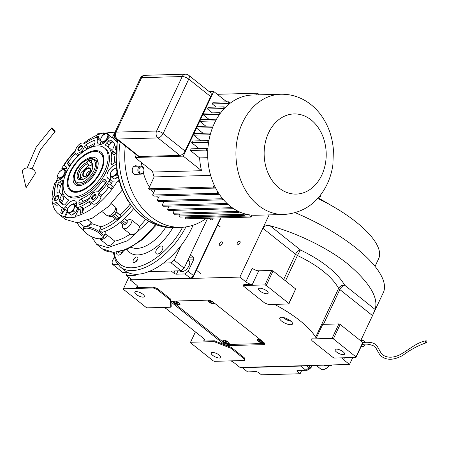 <?xml version="1.0" encoding="UTF-8"?>
<svg xmlns="http://www.w3.org/2000/svg" width="449" height="449" viewBox="0 0 449 449"><rect width="100%" height="100%" fill="white"/><g stroke="black" fill="none" stroke-linecap="round" stroke-linejoin="round"><path stroke-width="0.67" d="M288.589 319.565A4.361 1.51 25.2 0 1 285.659 318.184M281.467 317.303A7.016 2.425 -154.8 0 0 279.766 318.021A7.016 2.425 -154.8 0 0 283.252 322.225A7.016 2.425 -154.8 0 0 290.767 324.717A7.016 2.425 -154.8 0 0 292.467 323.998A7.016 2.425 -154.8 0 0 288.982 319.795A7.016 2.425 -154.8 0 0 281.467 317.303M245.839 281.86L252.248 268.244A5.012 1.734 -154.8 0 0 258.742 270.803L252.332 284.425A5.012 1.734 25.2 0 1 245.839 281.86L239.856 277.095L269.125 214.897M153.238 287.977L123.408 288.797L123.441 289.341L146.037 307.341L147.334 307.851L170.816 307.211L171.221 306.358L170.828 299.253L170.429 300.1L157.139 289.515L153.238 287.977L153.642 287.124L136.502 287.596A5.012 1.734 25.2 0 0 137.714 287.085A5.012 1.734 25.2 0 0 136.356 284.862L130.373 280.097L239.856 277.095M153.642 287.124L157.537 288.662L170.828 299.253M163.733 307.402A5.012 1.734 25.2 0 1 166.927 309.215L203.476 338.333A5.012 1.734 25.2 0 1 204.839 340.555A5.012 1.734 25.2 0 1 203.627 341.066L204.463 339.292M214.414 340.774L214.016 341.622L190.533 342.267L190.561 342.811L213.157 360.816L214.459 361.327L244.29 360.508L244.2 358.869L244.598 358.016L231.308 347.431L214.414 340.774L203.627 341.066M244.598 358.016L244.688 359.66L244.29 360.508M230.859 360.878A5.012 1.734 25.2 0 1 234.047 362.691L240.03 367.456L302.693 365.739M342.116 357.831A5.012 1.734 25.2 0 0 343.536 359.688L349.513 364.453L240.03 367.456L302.564 366.014M316.326 337.979L312.162 338.097L311.758 338.944L311.847 340.589L333.113 357.527L334.415 358.044L355.995 357.449L362.803 342.98L362.775 342.435L340.174 324.436L338.877 323.92L322.736 324.363L316.326 337.979A5.012 1.734 25.2 0 1 315.658 337.182A67.165 23.23 -154.8 0 0 274.479 304.371M252.332 284.425L243.768 284.655L243.397 286.052L264.663 302.996L268.558 304.534L288.87 303.979L295.65 288.96L273.054 270.96L271.752 270.45L258.742 270.803M263.771 342.435L213.264 302.194A4.007 1.386 -154.8 0 0 208.067 300.145L172.523 301.122A4.007 1.386 -154.8 0 0 171.552 301.532A4.007 1.386 -154.8 0 0 172.641 303.311L223.147 343.547A4.007 1.386 -154.8 0 0 228.345 345.595L263.889 344.619A4.007 1.386 -154.8 0 0 264.859 344.209A4.007 1.386 -154.8 0 0 263.771 342.435M290.93 321.198A7.016 2.425 25.2 0 1 282.904 317.421M239.463 241.321A2.105 1.117 -51.5 0 0 237.493 242.769A2.105 1.117 -51.5 0 0 237.308 244.756A2.105 1.117 -51.5 0 0 237.779 244.896A2.105 1.117 -51.5 0 0 239.749 243.442A2.105 1.117 -51.5 0 0 239.934 241.461A2.105 1.117 -51.5 0 0 239.463 241.321M221.694 241.809A2.105 1.117 -51.5 0 0 219.724 243.257A2.105 1.117 -51.5 0 0 219.539 245.244A2.105 1.117 -51.5 0 0 220.01 245.384A2.105 1.117 -51.5 0 0 221.98 243.93A2.105 1.117 -51.5 0 0 222.16 241.949A2.105 1.117 -51.5 0 0 221.694 241.809M123.408 288.797L128.824 277.291M157.139 289.515L157.537 288.662M170.816 307.211L170.429 300.1M190.533 342.267L195.41 331.906M231.308 347.431L230.909 348.278L214.016 341.622M244.2 358.869L230.909 348.278M349.513 364.453L352.768 357.539M360.665 340.757L383.553 292.114A101.569 35.134 25.2 0 0 295.279 212.736M355.995 357.449L355.967 356.904L333.366 338.9L332.069 338.389L311.758 338.944M332.069 338.389L338.877 323.92M375.106 309.44C378.776 297.867 369.735 282.758 347.981 264.107C326.333 246.636 294.482 232.268 270.04 225.74C266.97 224.932 264.573 225.763 262.85 228.232L295.532 254.269A5.012 1.734 -154.8 0 0 297.429 255.481C317.971 265.443 331.71 276.388 338.653 288.32C340.039 285.996 342.065 284.969 344.72 285.233L375.106 309.44L372.507 315.591L339.826 289.554A5.012 2.66 128.5 0 1 344.72 285.233C337.193 272.481 322.427 260.717 300.426 249.947L297.429 255.481L285.485 280.866M288.87 303.979L288.842 303.429L266.246 285.429L264.944 284.919L243.364 285.508M264.944 284.919L271.752 270.45M136.114 291.597A5.265 1.818 25.2 0 1 141.755 293.466A5.265 1.818 25.2 0 1 144.365 296.615A5.265 1.818 25.2 0 1 143.096 297.154A5.265 1.818 25.2 0 1 137.456 295.285A5.265 1.818 25.2 0 1 134.846 292.136A5.265 1.818 25.2 0 1 136.114 291.597M212.545 352.482A5.265 1.818 25.2 0 1 218.186 354.351A5.265 1.818 25.2 0 1 220.796 357.499A5.265 1.818 25.2 0 1 219.522 358.038A5.265 1.818 25.2 0 1 213.881 356.169A5.265 1.818 25.2 0 1 211.271 353.021A5.265 1.818 25.2 0 1 212.545 352.482M355.967 356.904L362.775 342.435M336.307 349.092A5.265 1.818 25.2 0 1 341.947 350.961A5.265 1.818 25.2 0 1 344.563 354.109A5.265 1.818 25.2 0 1 343.289 354.648A5.265 1.818 25.2 0 1 337.648 352.779A5.265 1.818 25.2 0 1 335.038 349.631A5.265 1.818 25.2 0 1 336.307 349.092M333.366 338.9L340.174 324.436M259.881 288.207A5.265 1.818 25.2 0 1 265.522 290.076A5.265 1.818 25.2 0 1 268.132 293.225A5.265 1.818 25.2 0 1 266.858 293.764A5.265 1.818 25.2 0 1 261.223 291.895A5.265 1.818 25.2 0 1 258.607 288.741A5.265 1.818 25.2 0 1 259.881 288.207M288.842 303.429L295.65 288.96M266.246 285.429L273.054 270.96M317.712 198.43A82.7 28.607 25.2 0 1 378.642 258.708L375.033 266.375M130.575 278.689L130.042 279.834L192.239 278.127L220.582 217.905L193.44 275.574L190.337 278.178L185.022 273.946L176.451 274.182A2.004 0.696 25.2 0 1 173.853 273.155L171.192 271.039L148.591 271.656L181.031 270.769L171.063 262.828L174.167 260.224L181.099 245.496M181.031 270.769L184.135 268.165L207.623 218.259L190.342 254.97L193.003 257.086A2.004 1.549 -91.6 0 1 193.53 259.848L188.125 271.342L193.44 275.574M135.183 274.255A2.004 0.696 25.2 0 1 135.682 275.102A2.004 0.696 25.2 0 1 135.194 275.31L126.629 275.546L125.928 273.043L126.292 272.268M190.337 278.178L131.944 279.778L126.629 275.546M213.174 218.107L212.753 219A2.004 1.549 -91.6 0 1 211.479 219.943A2.004 1.549 -91.6 0 1 210.626 219.645L208.841 218.225M185.022 273.946L188.125 271.342M180.06 270.792A6.769 3.592 -51.5 0 0 180.481 271.263A6.769 3.592 -51.5 0 0 181.997 271.718A6.769 3.592 -51.5 0 0 188.322 267.054A6.769 3.592 -51.5 0 0 188.917 260.678A6.769 3.592 -51.5 0 0 188.002 260.274M130.042 279.834L192.239 278.127M221.043 217.888L192.57 278.391M300.123 373.748L261.408 374.808L258.747 372.692A2.004 0.696 25.2 0 0 256.149 371.665L247.584 371.901L242.269 367.664L300.656 366.064L305.977 370.302L297.406 370.537A2.004 0.696 25.2 0 0 296.924 370.739A2.004 0.696 25.2 0 0 297.468 371.632L300.123 373.748L301.689 370.419M306.487 365.632L309.08 367.697L310.096 365.537M309.08 367.697L305.977 370.302M312.504 365.469A6.516 3.457 128.5 0 1 307.307 370.139A6.516 3.457 128.5 0 1 305.623 370.313M312.768 365.464L308.02 369.909L307.307 370.139M256.458 371.682A6.516 3.457 128.5 0 1 256.037 371.721A6.516 3.457 128.5 0 1 255.481 371.688M92.769 166.736L90.047 165.008L88.571 165.283L81.247 172.394L80.287 175.677L82.644 179.448M80.281 175.744L80.674 179.392M92.281 164.828L88.605 165.271M84.541 176.71A5.265 2.795 -51.5 0 0 89.974 172.152A5.265 2.795 -51.5 0 0 88.745 167.774A5.265 2.795 -51.5 0 0 83.312 172.337A5.265 2.795 -51.5 0 0 84.541 176.71M88.739 168.296A4.81 2.554 128.5 0 1 90.333 169.447A4.81 2.554 128.5 0 1 88.885 173.875A4.81 2.554 128.5 0 1 84.895 176.468A4.81 2.554 -51.5 0 1 84.743 176.468A4.81 2.554 -51.5 0 1 83.817 172.36A4.81 2.554 -51.5 0 1 88.739 168.296M86.399 176.03A3.21 1.701 -51.5 0 1 87.151 173.017A3.21 1.701 -51.5 0 1 89.94 171.125A3.21 1.701 128.5 0 1 90.277 171.159M89.531 172.927A3.21 1.701 -51.5 0 0 87.953 174.902M127.308 272.24L122.639 272.369L112.671 264.427L117.632 264.293M112.671 264.427L111.969 261.924L114.158 257.266M184.135 268.165L174.167 260.224M171.063 262.828L163.565 263.03M172.332 301.133L172.36 301.655L224.865 343.479L227.463 344.506L264.747 343.485M174.268 301.071A3.508 1.212 -154.8 0 0 174.117 301.105A3.508 1.212 -154.8 0 0 174.93 303.165A3.508 1.212 -154.8 0 0 179.207 304.753A3.508 1.212 -154.8 0 0 180.021 303.883A3.508 1.212 -154.8 0 0 174.886 301.055M223.731 340.224A3.508 1.212 -154.8 0 0 223.299 340.286A3.508 1.212 -154.8 0 0 224.113 342.346A3.508 1.212 -154.8 0 0 228.384 343.934A3.508 1.212 -154.8 0 0 229.203 343.064A3.508 1.212 -154.8 0 0 226.925 341.156A3.508 1.212 -154.8 0 0 223.731 340.224M208.431 300.156A3.508 1.212 -154.8 0 0 208.392 300.168A3.508 1.212 -154.8 0 0 209.206 302.228A3.508 1.212 -154.8 0 0 213.477 303.816A3.508 1.212 -154.8 0 0 214.336 303.053M260.656 339.955A3.508 1.212 -154.8 0 0 258.007 339.287A3.508 1.212 -154.8 0 0 257.574 339.349A3.508 1.212 -154.8 0 0 258.383 341.408A3.508 1.212 -154.8 0 0 262.659 342.991A3.508 1.212 -154.8 0 0 263.512 342.228M228.721 342.407A3.008 1.038 25.2 0 1 228.9 343.103A3.008 1.038 25.2 0 1 228.171 343.412A3.008 1.038 -154.8 0 1 224.949 342.346A3.008 1.038 -154.8 0 1 223.456 340.544A3.008 1.038 -154.8 0 1 224.107 340.241M226.431 341.498L225.409 341.212L225.162 341.537L226.947 342.435L227.2 342.11L226.431 341.498M226.947 342.435L227.127 342.054M225.926 342.144L226.257 341.453M263.176 342.166A3.008 1.038 25.2 0 1 262.446 342.475A3.008 1.038 -154.8 0 1 259.225 341.403A3.008 1.038 -154.8 0 1 257.732 339.601A3.008 1.038 -154.8 0 1 258.377 339.298M260.706 340.561L259.685 340.275L259.432 340.595L261.223 341.498L261.47 341.173L260.706 340.561M261.223 341.498L261.397 341.117M260.201 341.206L260.527 340.51M179.544 303.232A3.008 1.038 25.2 0 1 179.718 303.922A3.008 1.038 25.2 0 1 178.994 304.231A3.008 1.038 -154.8 0 1 175.772 303.165A3.008 1.038 -154.8 0 1 174.279 301.363A3.008 1.038 -154.8 0 1 174.925 301.06M177.248 302.323L176.233 302.031L175.98 302.357L177.765 303.255L178.017 302.935L177.248 302.323M177.765 303.255L177.944 302.873M176.749 302.968L177.074 302.272M213.993 302.985A3.008 1.038 25.2 0 1 213.264 303.294A3.008 1.038 -154.8 0 1 210.042 302.228A3.008 1.038 -154.8 0 1 208.549 300.426A3.008 1.038 -154.8 0 1 208.813 300.201M211.524 301.38L210.508 301.094L210.255 301.419L212.04 302.317L212.293 301.992L211.524 301.38M212.04 302.317L212.22 301.936M211.024 302.031L211.35 301.335M52.685 128.498A2.509 0.528 46.3 0 0 51.573 127.976A2.509 0.528 46.3 0 0 52.146 129.239A2.509 0.528 46.3 0 0 53.925 131.074A2.509 0.528 46.3 0 0 55.036 131.596A2.509 0.528 46.3 0 0 54.469 130.333A2.509 0.528 46.3 0 0 52.685 128.498M33.63 169.868A6.516 3.946 10.1 0 1 34.882 174.072L26.048 187.71L22.45 171.866A6.516 3.946 10.1 0 1 26.098 168.089A6.516 3.946 10.1 0 1 33.63 169.868M320.721 194.804L320.928 194.838A6.516 0.387 116.4 0 1 319.362 198.812A6.516 0.387 116.4 0 1 319.205 199.154M329.28 365.419A8.02 4.254 128.5 0 1 324.083 369.392A8.02 4.254 128.5 0 1 322.691 369.65A8.02 4.254 128.5 0 1 320.9 369.112L316.197 365.368M329.487 365.413A7.521 3.99 128.5 0 1 324.526 369.246L324.083 369.392M87.347 140.599A22.557 17.455 -91.6 0 1 91.388 138.045M122.24 190.118L108.349 206.596L92.281 218.175L77.015 222.721L65.38 219.387L58.404 213.831A50.12 26.592 -51.5 0 0 64.504 216.71L65.172 217.237A50.12 26.592 -51.5 0 0 75.96 216.94L75.297 216.412A50.12 26.592 -51.5 0 0 117.503 181.003L118.166 181.531A50.12 26.592 -51.5 0 0 118.833 180.397M66.98 168.656L62.428 168.779L61.721 169.986M62.428 168.779L61.766 168.252A50.12 26.592 -51.5 0 1 75.595 150.449M114.59 132.904A50.12 26.592 -51.5 0 0 104.634 133.37L103.972 132.842A50.12 26.592 -51.5 0 0 83.716 143.242M114.821 132.562A50.12 26.592 -51.5 0 0 114.759 132.545L112.306 137.759M77.295 222.71A47.117 24.998 -51.5 0 0 81.544 228.418A47.117 24.998 -51.5 0 0 83.301 229.602M115.522 218.916A43.104 22.871 128.5 0 1 101.098 226.801L92.112 223.748L91.096 222.255L88.29 220.021M115.791 207.365A6.516 3.457 128.5 0 1 112.289 213.909A6.516 3.457 128.5 0 1 106.851 215.436C112.39 217.933 112.407 215.408 114.725 214.094L115.589 212.966L116.768 209.773L115.791 207.365L111.251 203.745M116.207 211.827L120.298 215.368A2.004 1.066 128.5 0 1 120.108 216.564A2.004 1.066 128.5 0 1 119.17 217.776L117.705 219.005A2.004 1.066 128.5 0 1 116.123 219.393L111.947 216.064M130.053 204.188A43.104 22.871 128.5 0 1 120.203 215.015M56.159 182.681L54.958 182.715A50.12 26.592 -51.5 0 0 52.168 200.001M52.37 202.106A50.12 26.592 -51.5 0 0 58.404 213.831M57.927 177.417L55.816 182.692M101.126 133.628L97.77 133.791M66.884 168.111A8.52 4.524 128.5 0 0 66.699 168.111L61.766 168.252M95.94 137.562L96.484 136.866A48.116 25.531 128.5 0 1 98.679 135.963L98.269 137.927M116.729 142.092A43.104 22.871 -51.5 0 0 113.833 138.792A43.104 22.871 -51.5 0 0 110.521 136.906A2.004 1.066 -51.5 0 0 108.316 138.303A8.52 4.524 128.5 0 1 98.286 143.854A8.52 4.524 128.5 0 1 97.691 138.595A2.004 1.066 -51.5 0 0 97.551 137.355L100.211 139.471A2.004 1.066 128.5 0 1 100.368 139.673M103.972 132.842L102.872 135.177M97.551 137.355A2.004 1.066 -51.5 0 0 96.754 137.287A43.104 22.871 -51.5 0 0 85.175 143.13A2.004 1.066 128.5 0 1 83.845 143.338A6.017 3.194 -51.5 0 0 79.108 144.511A6.017 3.194 -51.5 0 0 75.645 150.213A2.004 1.066 128.5 0 1 75.432 150.898A2.004 1.066 128.5 0 1 74.73 151.891A43.104 22.871 -51.5 0 0 64.909 164.003A2.004 1.066 -51.5 0 0 64.684 165.967A2.004 1.066 -51.5 0 0 64.925 166.079A8.52 4.524 128.5 0 1 65.947 166.568A8.52 4.524 128.5 0 1 65.571 173.971A8.52 4.524 128.5 0 1 58.218 180.33A2.004 1.066 -51.5 0 0 56.22 182.462A43.104 22.871 -51.5 0 0 54.756 194.344A2.004 1.066 128.5 0 1 54.525 195.326A2.004 1.066 128.5 0 1 54.093 196.017A6.017 3.194 -51.5 0 0 52.853 202.695A6.017 3.194 -51.5 0 0 55.945 202.617A2.004 1.066 128.5 0 1 56.978 202.594A2.004 1.066 128.5 0 1 57.118 202.752A43.104 22.871 -51.5 0 0 60.115 206.226A43.104 22.871 -51.5 0 0 63.427 208.112A2.004 1.066 -51.5 0 0 65.633 206.714A8.52 4.524 128.5 0 1 75.662 201.163A8.52 4.524 128.5 0 1 76.257 206.422A2.004 1.066 -51.5 0 0 76.397 207.663A2.004 1.066 -51.5 0 0 77.194 207.73A43.104 22.871 -51.5 0 0 88.779 201.887A2.004 1.066 128.5 0 1 90.109 201.68A6.017 3.194 -51.5 0 0 97.657 196.87A6.017 3.194 -51.5 0 0 98.303 194.804A2.004 1.066 128.5 0 1 99.218 193.126A43.104 22.871 -51.5 0 0 109.04 181.014A2.004 1.066 -51.5 0 0 109.264 179.05A2.004 1.066 -51.5 0 0 109.023 178.938A8.52 4.524 128.5 0 1 108.007 178.449A8.52 4.524 128.5 0 1 107.917 171.933A8.52 4.524 128.5 0 1 115.73 164.688A2.004 1.066 -51.5 0 0 115.932 164.626M104.634 133.37L104.247 134.2M110.448 136.434A5.012 2.66 -51.5 0 0 110.039 135.918A5.012 2.66 -51.5 0 0 109.96 135.856L110.039 135.918M100.946 141.446A8.52 4.524 -51.5 0 0 100.57 144.398M116.594 139.022L115.685 140.268M113.833 138.792L116.493 140.913A43.104 22.871 128.5 0 1 116.875 141.233M115.051 178.646A5.012 2.66 -51.5 0 0 117.941 176.951L114.125 179.19L111.964 177.467L109.949 175.099L110.824 172.416L112.553 169.812L111.868 170.581M110.667 176.047A8.52 4.524 -51.5 0 0 110.572 180.094M117.503 181.003L112.57 181.138A8.52 4.524 128.5 0 1 111.812 181.082M145.611 219.477A43.104 22.871 128.5 0 1 139.516 226.262A6.516 3.457 128.5 0 1 136.013 232.807A6.516 3.457 128.5 0 1 130.575 234.333L123.065 228.35A6.516 3.457 -51.5 0 0 128.504 226.829A6.516 3.457 -51.5 0 0 132.006 220.279L139.516 226.262M130.221 234.052A43.104 22.871 128.5 0 1 114.821 241.158A6.516 3.457 128.5 0 1 107.367 245.059L99.858 239.076A6.516 3.457 -51.5 0 0 107.311 235.175L104.914 233.951M91.529 236.679L96.619 244.273L107.822 247.624L127.718 240.675L148.81 221.436M92.112 223.748L87.342 226.852L85.276 227.003L83.643 226.156A6.516 3.457 128.5 0 0 91.096 222.255M87.342 226.852A11.029 3.817 -154.8 0 1 98.64 231.179A11.029 3.817 -154.8 0 1 103.382 237.319L105.167 233.531L105.234 231.336M101.098 226.801L99.448 230.303L102.108 232.425A47.117 24.998 128.5 0 0 133.561 208.69M99.448 230.303A47.117 24.998 -51.5 0 0 131.372 205.973M109.264 179.05L111.924 181.166A2.004 1.066 128.5 0 1 111.7 183.13A43.104 22.871 128.5 0 1 110.577 184.786M108.714 187.345L107.3 186.217A43.104 22.871 128.5 0 0 109.068 183.793L112.806 186.256A48.116 25.531 128.5 0 1 111.038 188.681L108.714 187.345A43.104 22.871 128.5 0 1 101.878 195.242A2.004 1.066 -51.5 0 0 100.963 196.926A6.017 3.194 128.5 0 1 100.312 198.986A6.017 3.194 128.5 0 1 92.763 203.801A2.004 1.066 -51.5 0 0 91.433 204.003A43.104 22.871 128.5 0 1 83.615 208.403L82.784 212.388A48.116 25.531 128.5 0 1 80.59 213.286L80.001 208.179A43.104 22.871 128.5 0 0 82.201 207.275L83.615 208.403M80.18 209.739A43.104 22.871 128.5 0 1 79.855 209.851A2.004 1.066 128.5 0 1 79.058 209.778L76.397 207.663M78.586 209.402A8.52 4.524 128.5 0 1 78.407 209.795L75.297 216.412M75.758 212.136A5.012 2.66 -51.5 0 0 76.852 210.39A5.012 2.66 -51.5 0 0 77.391 208.656M72.093 214.684A5.012 2.66 -51.5 0 0 74.989 212.983M76.706 203.268A8.52 4.524 -51.5 0 0 74.197 204.132M67.636 212.001L65.172 217.237M67.058 211.283L64.504 216.71M67.238 209.952A2.004 1.066 128.5 0 1 66.087 210.227A43.104 22.871 128.5 0 1 65.004 209.75L62.052 213.797A48.116 25.531 128.5 0 1 60.66 212.994L62.198 207.825A43.104 22.871 128.5 0 0 63.59 208.628L65.004 209.75M58.572 204.755A6.017 3.194 128.5 0 1 55.508 204.817L52.853 202.695M54.823 190.011L54.267 190.236A48.116 25.531 128.5 0 1 54.767 187.845L55.137 187.413M97.573 137.372L98.679 135.963M114.843 137.04L113.064 138.23M114.282 139.151L115.674 138.225M124.592 218.511L127.073 220.487C128.863 219.398 130.507 219.331 132.006 220.279M114.821 241.158L107.311 235.175M123.065 228.35L122.308 227.592L122.459 224.444M127.073 220.487L127.28 222.277L124.884 224.725L123.189 225.022L120.006 222.485M107.3 186.217L111.038 188.681M82.784 212.388L82.201 207.275M62.052 213.797L63.59 208.628M54.267 190.236L54.862 189.54M60.115 179.572L57.27 176.541L58.145 173.858L59.582 171.63L63.91 169.082L66.648 171.484M97.102 191.992A6.017 3.194 -51.5 0 0 89.57 198.306A2.004 1.066 128.5 0 1 89.418 198.716A2.004 1.066 128.5 0 1 88.206 200.131A40.096 21.277 128.5 0 1 80.04 204.491A2.004 1.066 128.5 0 1 79.142 204.458A2.004 1.066 128.5 0 1 78.901 203.622A11.528 6.118 -51.5 0 0 78.951 201.736A2.004 1.066 128.5 0 1 80.82 199.064A33.08 17.55 -51.5 0 0 102.855 180.577A2.004 1.066 128.5 0 1 105.072 179.499A2.004 1.066 128.5 0 1 105.229 179.69A11.528 6.118 -51.5 0 0 106.116 180.79A2.004 1.066 128.5 0 1 106.132 182.322A2.004 1.066 128.5 0 1 105.807 182.878A40.096 21.277 128.5 0 1 98.774 191.268A2.004 1.066 128.5 0 1 97.102 191.992M65.593 203.986A2.004 1.066 128.5 0 1 63.595 204.94A40.096 21.277 128.5 0 1 61.99 203.868A40.096 21.277 128.5 0 1 59.369 200.922A2.004 1.066 128.5 0 1 59.711 199.126A6.017 3.194 -51.5 0 0 60.407 197.891A6.017 3.194 -51.5 0 0 60.346 193.289A6.017 3.194 -51.5 0 0 58.011 193.064A2.004 1.066 128.5 0 1 57.231 192.986A2.004 1.066 128.5 0 1 56.984 192.413A40.096 21.277 128.5 0 1 57.769 184.191A2.004 1.066 128.5 0 1 59.436 182.07A11.528 6.118 -51.5 0 0 61.401 180.891A2.004 1.066 128.5 0 1 62.781 180.655A2.004 1.066 128.5 0 1 62.983 181.671A33.08 17.55 -51.5 0 0 66.362 198.385A33.08 17.55 -51.5 0 0 67.973 199.418A2.004 1.066 128.5 0 1 68.068 199.479A2.004 1.066 128.5 0 1 68.091 201.012A2.004 1.066 128.5 0 1 67.344 202.05A11.528 6.118 -51.5 0 0 65.593 203.986M70.572 165.036A2.004 1.066 128.5 0 1 68.882 165.518A2.004 1.066 128.5 0 1 68.725 165.327A11.528 6.118 -51.5 0 0 67.833 164.227A2.004 1.066 128.5 0 1 68.141 162.14A40.096 21.277 128.5 0 1 75.179 153.749A2.004 1.066 128.5 0 1 76.852 153.025A6.017 3.194 -51.5 0 0 83.912 147.94A6.017 3.194 -51.5 0 0 84.378 146.711A2.004 1.066 128.5 0 1 85.742 144.887A40.096 21.277 128.5 0 1 93.908 140.526A2.004 1.066 128.5 0 1 94.812 140.559A2.004 1.066 128.5 0 1 95.048 141.396A11.528 6.118 -51.5 0 0 94.997 143.282A2.004 1.066 128.5 0 1 94.773 144.309A2.004 1.066 128.5 0 1 93.128 145.953A33.08 17.55 -51.5 0 0 80.764 153.693M115.719 161.848A2.004 1.066 128.5 0 1 114.512 162.948A11.528 6.118 -51.5 0 0 112.553 164.126A2.004 1.066 128.5 0 1 111.167 164.362A2.004 1.066 128.5 0 1 110.965 163.352A33.08 17.55 -51.5 0 0 107.586 146.632A33.08 17.55 -51.5 0 0 105.975 145.599A2.004 1.066 128.5 0 1 105.88 145.538A2.004 1.066 128.5 0 1 106.604 142.967A11.528 6.118 -51.5 0 0 108.355 141.031A2.004 1.066 128.5 0 1 110.353 140.077A40.096 21.277 128.5 0 1 111.958 141.149A40.096 21.277 128.5 0 1 114.579 144.095A2.004 1.066 128.5 0 1 114.467 145.482A2.004 1.066 128.5 0 1 114.237 145.891A6.017 3.194 -51.5 0 0 113.603 151.728A6.017 3.194 -51.5 0 0 115.668 152.031M104.381 147.929L105.711 148.989A30.072 15.956 128.5 0 1 106.015 171.989A30.072 15.956 128.5 0 1 68.237 196.028L66.907 194.973A30.072 15.956 -51.5 0 0 104.684 170.929A30.072 15.956 -51.5 0 0 104.381 147.929A30.072 15.956 -51.5 0 0 66.604 171.973A30.072 15.956 -51.5 0 0 66.907 194.973M95.749 196.92A3.008 1.594 128.5 0 1 93.168 199.429A3.008 1.594 128.5 0 1 91.944 197.027A3.008 1.594 128.5 0 1 94.571 194.501A3.008 1.594 128.5 0 1 96.092 195.758A3.008 1.594 128.5 0 1 95.749 196.92M58.505 197.942A3.008 1.594 128.5 0 1 55.917 200.45A3.008 1.594 128.5 0 1 54.694 198.043A3.008 1.594 128.5 0 1 57.32 195.523A3.008 1.594 128.5 0 1 58.841 196.78A3.008 1.594 128.5 0 1 58.505 197.942M82.004 147.99A3.008 1.594 128.5 0 1 79.422 150.499A3.008 1.594 128.5 0 1 78.199 148.097A3.008 1.594 128.5 0 1 80.82 145.577A3.008 1.594 128.5 0 1 82.347 146.834A3.008 1.594 128.5 0 1 82.004 147.99M115.825 149.545A3.008 1.594 128.5 0 1 115.449 147.076A3.008 1.594 128.5 0 1 116.184 145.931M95.003 143.31A40.096 21.277 -51.5 0 0 88.397 147.003A2.004 1.066 -51.5 0 0 87.039 148.827A6.017 3.194 128.5 0 1 86.96 149.074M64.521 196.426L63.752 197.066A6.017 3.194 128.5 0 1 63.062 200.007A6.017 3.194 128.5 0 1 62.372 201.242A2.004 1.066 -51.5 0 0 62.029 203.038A40.096 21.277 -51.5 0 0 63.399 204.828M63.752 197.066L61.76 195.478L63.303 194.187M62.905 193.059L61.429 194.299A6.017 3.194 128.5 0 1 61.76 195.478M103.079 143.534L100.228 140.503L101.104 137.821L102.54 135.587L106.868 133.044L111.032 137.119M125.293 145.953A70.173 54.301 88.4 0 0 180.947 227.34L175.233 227.497A70.173 54.301 -91.6 0 1 120.169 141.873A70.173 54.301 88.4 0 0 173.494 227.508L170.592 227.469A70.05 54.211 -91.6 0 1 117.722 139.92M77.464 208.51L75.494 212.686L71.166 215.228L69.006 213.511L66.991 211.137L67.866 208.459L69.303 206.226L73.63 203.683L76.369 206.08M59.189 172.029L59.874 171.254L59.189 172.029M66.508 171.916L65.93 171.456L64.493 173.684L63.618 176.367L59.285 178.91M63.91 169.082L65.93 171.456M89.648 198.065A33.08 17.55 128.5 0 1 83.48 201.18A2.004 1.066 -51.5 0 0 81.606 203.824M106.295 181.884A2.004 1.066 -51.5 0 0 105.515 182.692A33.08 17.55 128.5 0 1 97.405 192.032M94.037 192.593L93.835 191.869A33.08 17.55 128.5 0 1 92.371 193.098L92.545 193.71M93.835 191.869L94.458 192.368M62.54 183.961A11.528 6.118 128.5 0 1 62.097 184.185A2.004 1.066 -51.5 0 0 60.424 186.307A40.096 21.277 -51.5 0 0 59.616 192.947M79.142 155.107A2.004 1.066 -51.5 0 0 77.834 155.865A40.096 21.277 -51.5 0 0 70.802 164.261A2.004 1.066 -51.5 0 0 70.313 165.249M82.667 152.116L82.476 151.448A6.017 3.194 128.5 0 1 81.016 152.677L81.196 153.322M82.476 151.448L82.992 151.857M115.606 153.564L113.945 154.961A33.08 17.55 128.5 0 1 114.068 163.178M113.945 154.961L111.947 153.373L113.76 151.852M113.058 150.987L111.616 152.194A33.08 17.55 128.5 0 1 111.947 153.373M107.586 146.632L110.246 148.754A33.08 17.55 128.5 0 1 112.547 151.414M113.21 142.305A40.096 21.277 -51.5 0 0 113.013 142.193A2.004 1.066 -51.5 0 0 111.015 143.147A11.528 6.118 128.5 0 1 109.264 145.083A2.004 1.066 -51.5 0 0 108.299 147.199M93.426 199.328A2.464 1.308 128.5 0 1 92.674 199.188A2.464 1.308 128.5 0 1 92.646 197.302A2.464 1.308 128.5 0 1 95.744 195.332A2.464 1.308 128.5 0 1 96.052 196.033M56.176 200.349A2.464 1.308 128.5 0 1 55.423 200.209A2.464 1.308 128.5 0 1 55.395 198.323A2.464 1.308 128.5 0 1 58.493 196.353A2.464 1.308 128.5 0 1 58.802 197.055M79.681 150.404A2.464 1.308 128.5 0 1 78.929 150.258A2.464 1.308 128.5 0 1 78.901 148.372A2.464 1.308 128.5 0 1 81.999 146.402A2.464 1.308 128.5 0 1 82.307 147.109M115.893 148.742A2.464 1.308 128.5 0 1 115.982 147.783M102.148 135.985L102.832 135.216L102.148 135.985M111.015 137.108L108.888 135.413L107.451 137.647L106.576 140.329L102.249 142.872M106.868 133.044L108.888 135.413M112.261 170.182L116.588 167.64M117.172 172.242L116.297 174.925L111.964 177.467M117.733 176.07L116.297 174.925M68.91 206.624L69.595 205.855L68.91 206.624M76.229 206.518L75.651 206.052L74.214 208.285L73.339 210.963L69.006 213.511M73.63 203.683L75.651 206.052M75.494 212.686L73.339 210.963M64.347 173.679A4.81 2.554 -51.5 0 0 63.219 169.677A4.81 2.554 -51.5 0 0 58.252 173.842A4.81 2.554 -51.5 0 0 59.38 177.843A4.81 2.554 -51.5 0 0 64.347 173.679M107.305 137.635A4.81 2.554 -51.5 0 0 106.183 133.634A4.81 2.554 -51.5 0 0 101.216 137.804A4.81 2.554 -51.5 0 0 102.338 141.805A4.81 2.554 -51.5 0 0 107.305 137.635M116.336 168.268A4.81 2.554 -51.5 0 0 110.931 172.399A4.81 2.554 -51.5 0 0 112.02 176.401A4.81 2.554 -51.5 0 0 116.976 172.337M74.063 208.274A4.81 2.554 -51.5 0 0 72.94 204.273A4.81 2.554 -51.5 0 0 67.973 208.443A4.81 2.554 -51.5 0 0 69.095 212.439A4.81 2.554 -51.5 0 0 74.063 208.274M122.723 252.012A4.759 2.526 128.5 0 1 117.296 254.83A4.759 2.526 128.5 0 1 116.858 252.231M156.297 250.121A4.759 2.526 128.5 0 1 162.274 246.31A4.759 2.526 128.5 0 1 162.325 249.953A4.759 2.526 128.5 0 1 156.342 253.758A4.759 2.526 128.5 0 1 156.297 250.121M133.42 259.769A3.255 1.729 128.5 0 1 137.517 257.165A3.255 1.729 128.5 0 1 137.546 259.657A3.255 1.729 128.5 0 1 133.454 262.261A3.255 1.729 128.5 0 1 133.42 259.769M70.729 171.86A23.556 12.499 -51.5 0 0 70.97 189.876A23.556 12.499 -51.5 0 0 100.559 171.041A23.556 12.499 -51.5 0 0 100.323 153.025A23.556 12.499 -51.5 0 0 70.729 171.86M137.686 259.337A3.255 1.729 -51.5 0 0 135.75 261.621A3.255 1.729 -51.5 0 0 135.615 261.935M138.286 168.01A4.007 3.104 88.4 0 0 138.27 172.113A4.007 3.104 88.4 0 0 141.053 174.133A4.007 3.104 88.4 0 0 143.601 172.248A4.007 3.104 88.4 0 0 143.618 168.145A4.007 3.104 88.4 0 0 140.834 166.119A4.007 3.104 88.4 0 0 138.286 168.01M96.266 171.159A16.77 8.901 128.5 0 1 78.418 185.684A16.77 8.901 128.5 0 1 75.028 171.743A16.77 8.901 128.5 0 1 87.802 158.39A16.77 8.901 128.5 0 1 97.904 161.219A16.77 8.901 128.5 0 1 96.266 171.159M193.07 225.218A53.128 28.192 128.5 0 1 191.723 228.238A53.128 28.192 128.5 0 1 124.979 270.713L120.332 267.009A53.128 28.192 -51.5 0 0 185.908 226.908M139.285 168.403A3.238 2.509 88.4 0 0 140.139 172.865A3.238 2.509 88.4 0 0 143.579 171.827A3.238 2.509 88.4 0 0 142.726 167.365A3.238 2.509 88.4 0 0 139.285 168.403M79.894 185.611A15.036 7.981 128.5 0 1 78.272 184.797L76.274 183.209A15.036 7.981 -51.5 0 0 95.166 171.187A15.036 7.981 -51.5 0 0 95.014 159.687C89.435 157.004 88.498 159.322 84.524 161.034C80.809 163.632 77.913 167.045 75.853 171.265C73.344 175.744 73.49 179.723 76.274 183.209M95.014 159.687L97.006 161.275A15.036 7.981 128.5 0 1 98.163 162.678M87.106 162.409L88.004 160.506L91.809 160.4L90.917 162.302A10.523 5.584 -51.5 0 1 92.831 166.68A10.523 5.584 -51.5 0 1 91.647 170.738A10.523 5.584 -51.5 0 1 82.599 179.521A10.523 5.584 -51.5 0 1 78.317 171.103A10.523 5.584 -51.5 0 1 87.106 162.409L87.353 163.829L88.997 165.142M83.059 179.353A9.524 5.051 128.5 0 1 79.714 178.898A9.524 5.051 128.5 0 1 79.619 171.613A9.524 5.051 128.5 0 1 87.353 163.829M92.775 167.163A9.524 5.051 128.5 0 0 91.579 164.003A9.524 5.051 128.5 0 0 91.158 163.728L91.944 164.351M91.158 163.728L90.917 162.302M91.018 162.908L88.004 160.506M185.044 151.055A5.012 2.66 128.5 0 1 179.864 155.393L139.246 156.51A5.012 2.66 128.5 0 1 138.124 156.173L116.196 138.702A5.012 2.66 -51.5 0 0 117.312 139.038L157.936 137.922A5.012 2.66 -51.5 0 0 163.11 133.583L188.743 79.114L210.671 96.586L185.044 151.055L163.11 133.583A5.012 1.734 -154.8 0 0 156.611 131.024L115.994 132.135L141.626 77.666L182.243 76.555A5.012 1.734 25.2 0 1 188.743 79.114A5.012 2.66 -51.5 0 0 188.692 75.28A5.012 5.012 0 0 0 185.431 74.192A5.012 3.878 88.4 0 0 182.243 76.555L156.611 131.024A5.012 3.878 88.4 0 0 157.936 137.922L179.864 155.393M188.692 75.28L210.62 92.752A5.012 2.66 128.5 0 1 210.671 96.586M209.161 91.585L213.707 91.461L183.276 156.14L135.037 157.464L136.322 154.737M226.767 101.867L213.707 91.461M137.428 174.234A4.512 3.491 -91.6 0 1 135.845 174.779A4.512 3.491 -91.6 0 1 132.708 172.5A4.512 3.491 -91.6 0 1 132.73 167.887A4.512 3.491 -91.6 0 1 135.598 165.76A4.512 3.491 -91.6 0 1 137.209 166.22M180.947 227.34A70.173 54.301 88.4 0 0 206.394 218.293M163.863 201.674A48.868 37.817 -91.6 0 1 163.481 201.455M158.407 197.779A48.868 37.817 -91.6 0 1 156.488 196.022M153.564 192.862A48.868 37.817 -91.6 0 1 151.234 189.832M149.399 187.037A48.868 37.817 -91.6 0 1 143.332 172.73M141.974 166.366A48.868 37.817 -91.6 0 1 141.491 162.605M212.495 127.735A60.149 46.544 -91.6 0 1 212.848 126.843L212.495 127.735A60.149 46.544 -91.6 0 0 210.637 133.246L210.407 133.061L209.604 134.767L210.104 135.166A60.149 46.544 -91.6 0 1 210.637 133.246M208.836 140.98L208.325 140.571L207.522 142.271L208.499 143.051A60.149 46.544 -91.6 0 1 208.836 140.98A60.149 46.544 -91.6 0 1 210.104 135.166M207.859 149.034L207.04 148.383L206.237 150.084L207.735 151.279A60.149 46.544 -91.6 0 1 207.859 149.034A60.149 46.544 -91.6 0 1 208.499 143.051M284.127 214.482C303.709 212.893 318.072 202.757 327.203 184.073C330.049 177.995 331.946 171.54 332.894 164.716L333.399 150.05C332.445 136.855 328.264 125.136 320.855 114.905C317.112 109.853 312.712 105.616 307.655 102.192C299.461 96.72 290.52 94.066 280.833 94.234A60.149 46.544 88.4 0 0 242.6 122.594A60.149 46.544 88.4 0 0 242.353 184.124A60.149 46.544 88.4 0 0 284.127 214.482L255.879 215.256A60.149 46.544 -91.6 0 1 251.911 215.15A60.149 46.544 -91.6 0 1 250.172 214.964A60.149 46.544 -91.6 0 1 245.53 214.044A60.149 46.544 -91.6 0 1 243.919 213.584A60.149 46.544 -91.6 0 1 239.401 211.861A60.149 46.544 -91.6 0 1 237.908 211.148A60.149 46.544 -91.6 0 1 233.615 208.667A60.149 46.544 -91.6 0 1 232.919 208.201A60.149 46.544 -91.6 0 1 227.604 203.964A60.149 46.544 -91.6 0 1 226.964 203.375L227.604 203.964M226.964 203.375A60.149 46.544 -91.6 0 1 223.316 199.524A60.149 46.544 -91.6 0 1 222.148 198.121L221.851 198.761L223.181 199.816L223.316 199.524M222.148 198.121A60.149 46.544 -91.6 0 1 218.916 193.665A60.149 46.544 -91.6 0 1 217.866 192.009L217.277 193.261L218.607 194.322L218.916 193.665M217.866 192.009A60.149 46.544 -91.6 0 1 215.127 187.042A60.149 46.544 -91.6 0 1 214.212 185.111L213.303 187.037L214.633 188.092L215.127 187.042M210.626 175.385L154.153 176.934L148.568 188.81L149.899 189.865L214.633 188.092M148.568 188.81L213.303 187.037M155.04 189.725L152.542 195.034L217.277 193.261M152.542 195.034L153.867 196.095L218.607 194.322M159.272 195.944L157.111 200.535L221.851 198.761M157.111 200.535L158.441 201.59L223.181 199.816M163.975 201.438L162.196 205.21L226.936 203.436M162.196 205.21L163.526 206.271L228.187 204.497M169.082 206.119L167.516 209.447L232.161 207.674M167.516 209.447L168.846 210.502L233.615 208.667M232.919 208.201L233.581 208.729M174.375 210.351L173.028 213.213L174.358 214.274L239.098 212.5L239.401 211.861M173.028 213.213L237.768 211.44L239.098 212.5M179.757 214.122L178.87 216.008L180.201 217.069L244.941 215.296L245.53 214.044M178.87 216.008L243.611 214.24L244.941 215.296M185.342 216.929L184.937 217.782L186.268 218.843L251.008 217.069L251.911 215.15M184.937 217.782L249.678 216.008L251.008 217.069M258.512 94.846L258.792 94.256L257.462 93.201L256.66 94.896M217.271 94.301L257.462 93.201M230.455 103.001L228.956 101.805L228.154 103.511L228.973 104.162A60.149 46.544 -91.6 0 1 230.455 103.001A60.149 46.544 -91.6 0 1 252.585 95.008L280.833 94.234M225.168 107.631L224.191 106.851L223.389 108.551L223.905 108.961A60.149 46.544 -91.6 0 1 225.168 107.631A60.149 46.544 -91.6 0 1 228.973 104.162M220.498 113.075L219.999 112.677L219.426 114.562A60.149 46.544 -91.6 0 1 220.498 113.075A60.149 46.544 -91.6 0 1 223.905 108.961M216.502 119.221L216.048 120.035A60.149 46.544 -91.6 0 1 216.502 119.221A60.149 46.544 -91.6 0 1 219.426 114.562M212.848 126.843A60.149 46.544 -91.6 0 1 214.358 123.368A60.149 46.544 -91.6 0 1 216.048 120.035M250.172 214.964L249.678 216.008M243.919 213.584L243.611 214.24M237.908 211.148L237.768 211.44M214.212 185.111A60.149 46.544 -91.6 0 1 207.735 151.279M154.153 176.934A50.12 38.788 -91.6 0 1 152.52 171.389M216.21 107.07L212.287 103.944L213.09 102.243L228.956 101.805M212.287 103.944L228.154 103.511M212.416 112.884L207.522 108.989L208.325 107.283L224.191 106.851M207.522 108.989L223.389 108.551M209.071 119.383L203.33 114.815L204.132 113.114L219.999 112.677M203.33 114.815L219.196 114.377M205.9 126.191L199.783 121.32L200.585 119.619L216.452 119.181M199.783 121.32L215.593 120.888M203.027 133.263L196.578 128.128L197.38 126.427L213.196 125.995M196.578 128.128L212.444 127.696M200.742 140.778L193.738 135.2L194.54 133.499L210.407 133.061M193.738 135.2L209.604 134.767M199.059 148.602L191.656 142.709L192.458 141.003L208.325 140.571M191.656 142.709L207.522 142.271M207.752 157.689L199.642 157.908L190.37 150.522L191.173 148.821L207.04 148.383M190.37 150.522L206.237 150.084M135.037 157.464L153.317 172.023L201.55 170.704A50.12 38.788 -91.6 0 1 199.642 157.908M201.55 170.704L183.276 156.14M426.55 340.954A1.005 0.752 83.5 0 0 425.837 342.649A1.005 0.752 83.5 0 0 426.55 340.954M362.197 344.265L362.781 344.54C365.84 343.597 369.679 344.142 374.309 346.173C375.6 346.151 379.293 355.518 381.622 356.495C387.122 360.491 394.143 360.137 402.68 355.44C410.655 349.518 418.53 345.309 426.309 342.8M361.389 345.983A3.008 2.329 -91.6 0 0 361.524 346.095A3.008 2.329 88.4 0 0 362.809 346.549A3.008 2.329 88.4 0 0 364.97 344.377M364.857 342.374A3.008 2.329 88.4 0 0 363.926 340.987A3.008 2.329 -91.6 0 0 362.64 340.533A3.008 2.329 -91.6 0 0 361.232 341.206M332.013 364.936A1.005 0.533 128.5 0 1 331.272 365.368L324.605 365.548A1.005 0.533 128.5 0 1 324.386 365.48L323.97 365.155M283.689 279.435L295.532 254.269A5.012 2.66 128.5 0 1 300.426 249.947L270.04 225.74M136.502 287.596L137.338 285.822M343.536 359.688L344.439 357.769M323.454 324.346L339.826 289.554A5.012 1.734 -154.8 0 1 338.653 288.32L315.658 337.182M264.422 343.491L263.889 344.619M228.878 344.467L228.345 345.595M223.641 342.503L223.147 343.547M173.129 302.267L172.641 303.311M173.853 273.155L174.897 270.938M189.298 257.193L193.003 257.086M135.531 274.597L135.194 275.31M176.451 274.182L178.017 270.848M187.979 260.005L193.53 259.848M212.753 219L209.913 219.078M297.99 370.52L297.468 371.632M97.136 135.132L97.803 133.723M85.018 226.919A11.029 3.817 -154.8 0 0 83.43 227.929L84.109 226.487M155.517 224.573A50.12 26.592 128.5 0 1 102.265 248.774L96.619 244.273M114.647 214.173L119.17 217.776M120.298 215.368L116.111 212.035M100.963 196.926L98.303 194.804M66.643 167.449L64.925 166.079M100.34 140.705L97.691 138.595M122.482 220.414L126.349 223.495M117.705 219.005L113.193 215.413M111.7 183.13L109.04 181.014M101.878 195.242L99.218 193.126M92.763 203.801L90.109 201.68M91.433 204.003L88.779 201.887M79.855 209.851L77.194 207.73M67.855 208.482L65.633 206.714M66.087 210.227L63.427 208.112M58.443 204.609L55.945 202.617M87.039 148.827L84.378 146.711M86.36 228.182A10.024 3.469 -154.8 0 0 86.657 233.654A10.024 3.469 -154.8 0 0 99.65 238.773A10.024 3.469 -154.8 0 0 99.352 233.306A10.024 3.469 -154.8 0 0 86.36 228.182M127.247 220.902L124.429 218.657M123.756 250.609A5.012 2.66 128.5 0 1 118.671 252.725L117.874 252.091M124.884 224.725L121.028 221.654M80.006 204.503L78.901 203.622M81.589 203.835L78.951 201.736M83.48 201.18L80.82 199.064M105.515 182.692L102.855 180.577M62.029 203.038L59.369 200.922M62.372 201.242L59.711 199.126M57.848 193.104L56.984 192.413M60.424 186.307L57.769 184.191M62.097 184.185L59.436 182.07M62.894 182.081L61.401 180.891M69.107 165.63L68.725 165.327M69.584 165.619L67.833 164.227M70.802 164.261L68.141 162.14M77.834 155.865L75.179 153.749M79.293 154.972L76.852 153.025M88.397 147.003L85.742 144.887M95.042 141.429L93.908 140.526M112.199 164.334L110.965 163.352M109.264 145.083L106.604 142.967M111.015 143.147L108.355 141.031M113.013 142.193L110.353 140.077M165.804 227.132A30.97 16.433 128.5 0 1 131.344 247.247M101.193 171.024A24.56 13.032 128.5 0 1 75.836 192.301A24.56 13.032 128.5 0 1 70.095 171.877A24.56 13.032 128.5 0 1 95.457 150.6A24.56 13.032 128.5 0 1 101.193 171.024M172.932 227.497A35.937 19.066 128.5 0 1 127.056 249.335M114.102 252.428A51.124 27.125 -51.5 0 0 142.069 265.628A51.124 27.125 -51.5 0 0 182.586 227.261M76.094 171.164A14.037 7.448 -51.5 0 0 79.372 182.833A14.037 7.448 -51.5 0 0 93.869 170.676A14.037 7.448 -51.5 0 0 90.586 159.008A14.037 7.448 -51.5 0 0 76.094 171.164M139.246 156.51L117.312 139.038A5.012 3.878 -91.6 0 1 115.994 132.135A5.012 1.734 -154.8 0 0 114.781 132.646L140.414 78.182A5.012 1.734 25.2 0 1 141.626 77.666A5.012 3.878 -91.6 0 1 144.808 75.303A5.012 5.012 0 0 0 140.414 78.182M321.753 175.189A40.096 31.032 88.4 0 0 311.191 119.973A40.096 31.032 88.4 0 0 268.586 132.837A40.096 31.032 88.4 0 0 279.155 188.052A40.096 31.032 88.4 0 0 321.753 175.189M330.773 364.97L331.272 365.368M324.605 365.548L324.105 365.149M200.422 273.374L196.432 270.191M181.396 271.673L180.285 270.786M189.517 261.481L187.89 260.184M220.257 226.88L217.754 224.887M51.573 127.976L36.184 147.081L27.136 167.971M55.036 131.596L40.573 149.511L32.07 168.914M334.808 207.528L319.469 198.587M83.385 229.888L81.544 228.418M79.103 222.541L83.643 226.156M102.26 211.776L106.851 215.436M97.091 135.155L97.753 133.74M64.684 165.967L66.699 167.572M103.382 237.319L101.569 238.716L100.082 238.924C94.963 239.177 85.041 234.131 83.514 230.219L83.43 227.929M156.443 224.91L142.894 239.266L127.892 248.971L113.659 252.433L102.265 248.774M170.592 227.469L158.093 225.46L146.279 219.915L135.772 211.153L127.084 199.659L120.635 186.021L116.734 170.929L117.195 139.499M60.115 206.226L62.181 207.87M60.346 193.289L61.519 194.221M66.362 198.385L68.31 199.934M113.603 151.728L115.612 153.328M124.25 250.441L121.382 252.832L119.81 253.146L118.671 252.725M100.323 153.025L100.991 153.552C104.583 156.752 104.572 162.611 100.952 171.125C94.829 185.336 77.155 196.101 71.632 190.404L70.97 189.876M120.332 267.009L115.483 260.824L113.294 252.428M134.229 174.324L141.053 174.133M134.01 166.304L140.834 166.119M144.808 75.303L185.431 74.192M114.781 132.646A5.012 5.012 0 0 0 116.196 138.702M426.079 340.808C417.615 341.981 409.258 349.423 402.495 353.24C397.326 356.714 388.8 359.234 382.868 354.923C380.831 354.132 377.491 345.242 375.555 344.608C373.388 342.536 369.089 341.846 362.669 342.542M361.103 346.594L362.809 346.549M360.743 340.589L362.64 340.533"/></g></svg>
